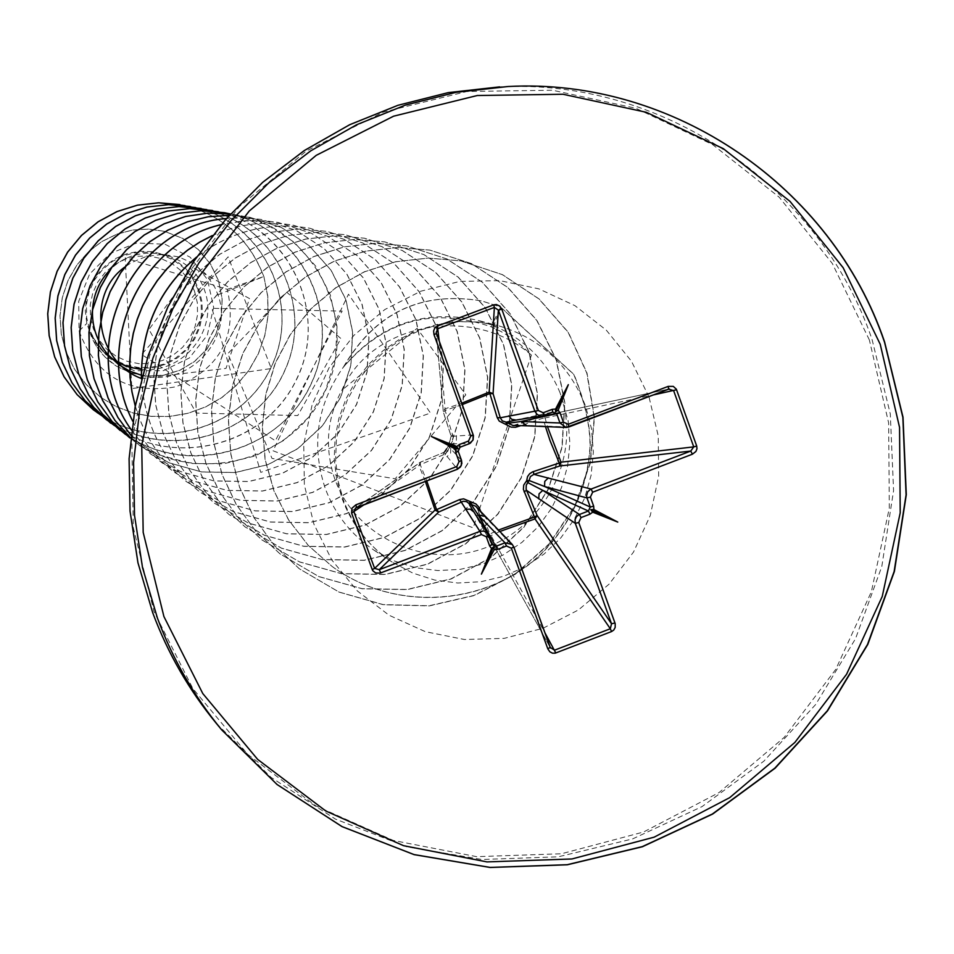 <?xml version="1.0" encoding="UTF-8"?>
<svg xmlns="http://www.w3.org/2000/svg" width="954" height="954" viewBox="0 0 954 954"><rect width="100%" height="100%" fill="white"/><g stroke="black" fill="none" stroke-linecap="round" stroke-linejoin="round"><path stroke-width="0.72" stroke-dasharray="4.77 3.58" d="M462.237 404.603L445.124 410.447L453.186 436.896L452.59 441.094L449.728 445.411L447.855 451.135L444.147 454.462L420.237 464.681L420.523 462.106L443.825 452.399L457.443 469.225M425.341 481.412L418.901 465.492L420.642 462.07L356.605 507.468M480.995 512.012L489.927 534.013L498.37 530.066M194.473 291.03L189.071 280.237L181.415 270.924L171.875 263.554L160.916 258.51L149.11 256.042L137.042 256.268L125.308 259.178L114.516 264.652L105.19 272.391L97.809 282.014L92.753 293.033L90.26 304.91L90.475 317.026L93.361 328.772L98.799 339.576L106.49 348.878L116.066 356.224L127.037 361.244L138.843 363.677L150.899 363.414L162.597 360.469L173.366 355.007L182.655 347.268L190.001 337.668L195.045 326.673L197.538 314.844L197.347 302.764L194.473 291.03M198.086 289.682L192.303 278.115L184.098 268.134L173.867 260.239L162.132 254.837L149.48 252.178L136.541 252.416L123.972 255.553L112.405 261.408L102.412 269.696L94.494 280.011L89.08 291.829L86.409 304.553L86.635 317.539L89.736 330.132L95.567 341.699L103.807 351.68L114.075 359.539L125.821 364.917L138.473 367.528L151.388 367.242L163.933 364.094L175.464 358.227L185.422 349.939L193.292 339.66L198.694 327.878L201.366 315.202L201.151 302.251L198.086 289.682M343.822 366.479L343.917 366.515C379.68 324.336 424.268 308.917 477.68 320.27L493.862 325.743C525.165 339.469 547.202 361.769 559.986 392.619L568.095 420.595L569.884 443.216L567.654 465.826L561.489 487.721L551.591 508.208L538.259 526.632L521.921 542.397L503.092 555.025L482.366 564.112L460.388 569.347L437.874 570.564L415.539 567.713L394.085 560.892L374.207 550.303C351.346 535.027 335.033 514.409 325.254 488.46C310.849 444.838 317.026 404.174 343.822 366.479L343.273 367.338C383.842 320.246 433.116 306.735 491.107 326.805L500.85 331.408L512.99 338.861L521.337 345.348L531.414 355.103L473.196 527.848L273.071 450.777L348.496 294.202L430.481 413.034L260.764 472.373L211.919 308.321L342.152 311.099L275.372 440.76L141.586 354.483L228.149 256.841L271.294 368.542L131.807 388.612L125.177 257.902L227.302 289.36C237.689 335.736 220.541 368.232 175.882 386.823C128.122 394.873 95.865 376.258 79.087 330.99L78.693 301.357L89.593 274.108L110.056 253.525L136.72 242.984L165.078 244.272L190.204 257.234L207.495 279.605L213.636 307.343L207.28 335.248L189.405 357.929L163.313 370.689L134.216 370.724L108.124 357.762L90.809 334.449L97.368 345.455L106.18 354.757L116.793 361.9L128.671 366.539L141.311 368.494L154.083 367.636L166.318 364.023L177.551 357.822L187.139 349.343L194.688 338.992L199.827 327.234L202.296 314.665L201.998 301.881L198.933 289.42L193.352 278.127L185.505 268.301L175.703 260.382L164.47 254.754L152.246 251.653L139.63 251.26L127.252 253.573L115.589 258.51L105.274 265.82L96.748 275.157L90.38 286.152L86.516 298.208L85.3 310.825L86.814 323.418L89.282 330.346L97.093 344.597L108.16 356.128M531.414 355.103C472.934 303.742 370.927 322.929 341.854 390.258C327.282 417.315 324.598 445.912 333.793 476.046C353.242 536.863 425.699 570.051 485.169 547.87C544.865 526.417 580.056 458.135 562.013 398.724L559.986 392.619M79.087 330.99L86.814 323.418M141.323 369.46C183.335 373.873 218.383 329.917 204.967 291.459C192.863 252.56 139.451 239.788 110.366 269.553M141.311 375.196C188.033 388.803 234.66 338.646 217.929 294.774L214.805 287.273L205.718 273.941L193.447 263.578L178.803 256.9L162.872 254.408L146.749 256.304L131.652 262.469L124.807 267.048M141.454 378.499L226.015 368.387L249.519 298.566L194.056 268.217L148.955 329.476L196.274 413.07L297.767 415.562L340.912 338.551L286.76 292.258L227.815 353.695L272.009 458.421L395.171 478.789L465.826 394.825L417.053 328.343L341.854 390.258M217.929 294.774L263.876 276.553L267.764 296.086L268.098 315.857L264.938 335.259L258.427 353.648L248.839 370.498L236.532 385.273L221.924 397.556L205.527 407L187.866 413.368L169.526 416.504L151.09 416.361L133.143 413.01L116.221 406.619L100.838 397.436L86.254 384.545L74.579 369.27L66.184 352.229L61.306 334.115L60.042 315.667L62.344 297.588L68.02 280.571L76.773 265.236L88.162 252.13L101.661 241.696L116.686 234.267L132.618 230.045L148.788 229.091L164.577 231.357L182.822 238.428L198.456 249.638L210.595 264.151L218.633 280.965L222.199 298.996L221.256 317.11L215.986 334.198L206.839 349.295L194.509 361.542L179.817 370.319L163.718 375.22L147.214 376.103L131.294 373.05L116.865 366.408C103.044 357.476 93.909 345.646 89.461 330.907L89.426 330.668M185.016 205.635C223.367 215.819 249.662 239.454 263.876 276.553L267.657 296.05L268.002 315.822L264.83 335.212L258.331 353.612L248.744 370.45L236.437 385.225L221.841 397.508L205.444 406.953L187.783 413.309L169.442 416.445L151.018 416.302L133.059 412.963L116.15 406.571L100.778 397.389L86.194 384.498L74.519 369.222L66.124 352.181L61.247 334.079L59.983 315.631L62.284 297.565L67.961 280.536L76.702 265.2L88.09 252.106L101.589 241.672L116.615 234.243L132.546 230.021L148.717 229.079L164.493 231.345L182.739 238.417L198.372 249.614L210.5 264.127L218.538 280.941L222.115 298.96L221.161 317.074L215.89 334.162L206.756 349.247L194.425 361.494L179.734 370.271L163.647 375.172L147.143 376.055L131.223 373.002L116.793 366.36L105.083 357.106L96.02 345.67L89.461 330.907M179.877 204.573C220.696 213.553 248.66 237.534 263.781 276.517L227.302 289.36M90.809 334.449L90.94 335.426M102.197 416.004C160.534 453.842 245.512 427.702 272.582 364.213C301.082 301.357 262.41 222.413 195.606 207.578M111.069 422.813C170.754 461.378 257.52 434.583 285.198 369.723C314.331 305.495 274.907 224.846 206.696 209.606M110.688 423.194C169.418 469.63 263.519 447.748 295.895 380.813C329.917 314.713 290.207 227.839 218.371 211.74M130.686 437.779C193.34 477.453 283.624 448.976 312.363 381.218C342.593 314.104 301.595 230.045 230.498 213.958L236.866 214.96L230.498 213.97M236.759 214.936L267.394 224.822L294.333 242.34L315.798 266.273L330.346 295.013L337.024 326.638L335.403 359.038L325.576 390.079L308.166 417.709L284.292 440.128L255.505 455.845L223.653 463.811L190.812 463.489L159.103 454.891L130.603 438.554C193.376 487.411 293.331 462.225 325.672 390.174C359.873 318.994 313.973 228.089 236.866 214.96M229.294 215.306L249.865 217.321L281.323 227.493L308.977 245.524L330.955 270.149L345.813 299.711L352.563 332.219L350.762 365.501L340.506 397.353L322.464 425.663L297.803 448.547L268.11 464.515L235.328 472.48L201.58 471.896L169.073 462.797L139.94 445.768L130.674 437.91L140.023 445.828L169.168 462.869L201.688 471.98L235.435 472.552L268.229 464.586L297.922 448.618L322.583 425.722L340.638 397.413L350.893 365.549L352.706 332.266L345.944 299.747L331.086 270.185L309.096 245.548L281.442 227.517L249.984 217.345L229.27 215.33M130.948 435.334L150.804 454.152L180.688 471.622L214.03 480.959L248.648 481.555L282.289 473.399L312.757 457.026L338.062 433.545L356.593 404.508L367.135 371.845L369.007 337.716L362.115 304.374L346.886 274.048L324.36 248.779L296.026 230.284L261.134 219.408L242.471 217.786L226.396 218.573M131.545 430.159L143.35 445.399L157.16 458.874L162.156 462.917L192.839 480.852L227.052 490.428L262.588 491.036L297.111 482.664L328.379 465.862L354.363 441.774L373.396 411.985L384.223 378.476L386.179 343.452L379.132 309.239L363.546 278.115L340.447 252.19L311.398 233.217L278.318 222.509L266.118 220.875L241.457 221.03L221.137 224.679M132.761 421.155C142.599 441.332 156.373 458.325 174.105 472.135L205.611 490.559L240.754 500.409L277.244 501.041L312.709 492.431L344.835 475.187L371.535 450.455L391.092 419.867L402.254 385.452L404.281 349.486L397.067 314.355L381.087 282.396L357.404 255.767L327.58 236.282L293.629 225.299C265.641 220.422 238.512 223.868 212.229 235.662M135.289 405.975C144.352 436.717 161.512 462.022 186.745 481.889L219.122 500.826L255.243 510.939L292.747 511.582L329.19 502.746L362.21 485.026L389.673 459.613L409.791 428.191L421.274 392.833L423.397 355.866L416.016 319.769L399.631 286.927L375.327 259.571L344.716 239.537L309.847 228.244C268.336 221.483 230.546 231.166 196.464 257.282M141.49 378.344C144.185 424.84 163.718 462.785 200.066 492.181L233.372 511.654L270.531 522.065L309.108 522.732L346.6 513.646L380.574 495.436L408.837 469.296L429.55 436.98L441.392 400.62L443.598 362.615L436.05 325.481L419.223 291.709L394.252 263.566L362.794 242.972L326.948 231.369L299.234 229.079L271.485 232.227L244.701 240.706L219.909 254.253L198.015 272.391L179.853 294.488L166.115 319.745L157.327 347.268L153.832 376.043L155.788 405.056L163.146 433.247L175.643 459.601L192.875 483.153L214.209 503.092L248.493 523.138L286.737 533.846L326.447 534.526L365.048 525.189L400.024 506.443L429.121 479.552L450.467 446.293L462.69 408.872L465.003 369.758L457.264 331.551L439.997 296.789L414.334 267.824L381.994 246.633L345.133 234.672L316.621 232.323L288.06 235.555L260.502 244.296L234.982 258.26L212.444 276.946L193.745 299.711L179.602 325.731L170.551 354.077L166.962 383.735L168.977 413.631L176.562 442.68L189.452 469.821L207.197 494.1L229.175 514.635L264.496 535.301L303.897 546.332L344.823 547.047L384.593 537.424L420.642 518.117L450.646 490.416L472.659 456.167L485.288 417.625L487.709 377.331L479.767 337.966L462.01 302.168L435.62 272.319L402.326 250.485L364.38 238.178L335.021 235.769L305.614 239.12L277.232 248.135L250.95 262.529L227.744 281.8L208.485 305.28L193.924 332.123L184.611 361.351L180.914 391.939L183.001 422.765L190.824 452.721L204.12 480.709L222.425 505.751L245.095 526.93L281.513 548.228L322.154 559.604L364.345 560.344L405.367 550.422L442.549 530.519L473.506 501.971L496.235 466.661L509.293 426.927L511.833 385.392L503.7 344.811L485.443 307.892L458.266 277.125L423.981 254.611L384.891 241.922L354.638 239.43L324.312 242.888L295.06 252.202L267.967 267.06L244.033 286.951L224.178 311.195L209.164 338.897L199.565 369.079L195.761 400.644L197.931 432.472L206.004 463.394L219.73 492.288L238.631 518.141L262.028 540L299.628 561.978L341.568 573.736L385.13 574.499L427.475 564.267L465.874 543.732L497.845 514.266L521.337 477.835L534.848 436.837L537.519 393.966L529.172 352.086L510.378 313.985L482.378 282.229L447.032 258.987L406.714 245.893L375.518 243.33L344.239 246.907L314.057 256.543L286.093 271.89L261.396 292.449L240.909 317.491L225.418 346.123L215.509 377.307L211.597 409.934L213.839 442.823L222.199 474.77L236.377 504.63L255.91 531.342L280.082 553.928L318.934 576.645L362.27 588.797L407.286 589.596L451.051 579.03L490.738 557.816L523.806 527.395L548.109 489.76L562.121 447.402L564.923 403.125L556.361 359.861L536.995 320.484L508.124 287.679L471.658 263.662L430.027 250.139L397.806 247.503L365.513 251.212L334.341 261.169L305.447 277.065L279.939 298.34L258.784 324.241L242.769 353.862L232.549 386.131L228.507 419.879L230.844 453.901L239.502 486.957L254.181 517.843L274.382 545.473L299.401 568.834L339.099 592.124L383.365 604.741L429.395 605.897L474.257 595.546L515.148 574.391L549.468 543.828L575.095 505.823L590.419 462.833L594.473 417.625L587.02 373.133L568.381 332.386L539.129 298.972L502.496 274.657L461.044 260.931L428.406 258.081L395.886 261.754L364.702 271.747L336.058 287.655L311.004 308.834L290.469 334.46L275.217 363.534L265.761 394.944L262.422 427.487L265.284 459.983L274.168 491.191L288.704 520.013L308.297 545.414L332.171 566.509C395.397 612.647 485.836 605.754 539.797 555.455C570.48 525.034 587.282 489.175 590.192 447.891C590.764 427.213 585.374 402.743 574.022 374.505L500.6 307.033L491.107 326.805M97.558 412.903C155.705 454.7 244.665 429.586 272.474 364.178C301.905 299.484 259.762 218.359 190.251 206.469M106.216 419.569C165.698 462.273 256.65 436.55 285.091 369.675C315.19 303.515 272.128 220.589 201.067 208.437M110.652 423.159C170.265 470.31 265.987 446.782 297.099 378.034C329.989 310.122 286.164 223.093 212.432 210.5M119.918 430.314C180.938 478.622 278.962 454.557 310.873 384.188C344.597 314.665 299.783 225.549 224.321 212.67M130.948 435.37L150.708 454.08L180.592 471.55L213.923 480.888L248.541 481.484L282.169 473.315L312.626 456.954L337.931 433.486L356.45 404.448L366.992 371.798L368.876 337.668L361.971 304.326L346.755 274.013L324.229 248.744L295.895 230.26L261.026 219.384L245.106 217.834L226.42 218.538M131.545 430.218L143.315 445.399L159.545 460.854L192.732 480.768L226.945 490.356L262.469 490.964L296.98 482.581L328.248 465.791L354.22 441.702L373.252 411.925L384.08 378.416L386.036 343.392L378.988 309.191L363.402 278.079L340.316 252.154L311.266 233.181L278.198 222.485L266.035 220.851L245.548 220.66L221.197 224.607M132.749 421.251C142.575 441.356 156.325 458.29 173.998 472.051L205.504 490.475L240.635 500.313L277.125 500.945L312.578 492.347L344.692 475.116L371.392 450.383L390.949 419.808L402.099 385.392L404.126 349.438L396.912 314.307L380.944 282.36L357.261 255.732L327.449 236.258L293.498 225.275C265.606 220.41 238.548 223.832 212.325 235.531M135.265 406.142C144.34 436.777 161.476 461.998 186.638 481.806L219.015 500.731L255.123 510.843L292.616 511.487L329.058 502.651L362.067 484.942L389.518 459.53L409.624 428.119L421.108 392.762L423.23 355.818L415.849 319.721L399.476 286.892L375.172 259.536L344.561 239.514L309.704 228.221C268.348 221.483 230.665 231.071 196.655 257.008M141.407 378.678C144.209 424.995 163.718 462.809 199.958 492.085L233.253 511.559L270.399 521.969L308.965 522.637L346.457 513.55L380.419 495.341L408.67 469.213L429.383 436.908L441.213 400.549L443.431 362.556L435.871 325.433L419.056 291.674L394.085 263.531L362.639 242.948L326.805 231.345L299.103 229.055L271.341 232.192L244.582 240.682L219.79 254.217L197.895 272.355L179.734 294.44L166.008 319.697L157.219 347.208L153.725 375.983L155.681 404.985L163.027 433.176L175.536 459.518L192.756 483.07L214.09 502.996L248.362 523.03L286.594 533.739L326.304 534.431L364.893 525.082L399.857 506.347L428.954 479.457L450.288 446.21L462.511 408.801L464.813 369.699L457.085 331.503L439.818 296.754L414.155 267.788L381.827 246.597L344.978 234.648L316.466 232.299L287.917 235.531L260.359 244.272L234.851 258.224L212.313 276.91L193.626 299.663L179.483 325.684L170.444 354.029L166.855 383.675L168.87 413.559L176.442 442.596L189.333 469.738L207.078 494.005L229.055 514.54L264.365 535.194L303.754 546.225L344.668 546.94L384.426 537.317L420.464 518.022L450.455 490.332L472.468 456.084L485.085 417.542L487.506 377.271L479.576 337.919L461.831 302.12L435.429 272.284L402.147 250.461L364.213 238.154L334.866 235.733L305.459 239.084L277.089 248.1L250.807 262.493L227.612 281.764L208.354 305.232L193.793 332.064L184.48 361.292L180.795 391.867L182.882 422.682L190.705 452.625L204.001 480.625L222.294 505.644L244.963 526.823L281.37 548.109L321.999 559.497L364.178 560.236L405.188 550.315L442.37 530.424L473.315 501.876L496.032 466.578L509.09 426.855L511.618 385.321L503.497 344.752L485.24 307.844L458.075 277.077L423.803 254.575L384.712 241.887L354.471 239.394L324.157 242.853L294.905 252.166L267.812 267.025L243.89 286.915L224.047 311.135L209.033 338.837L199.434 369.007L195.63 400.573L197.8 432.389L205.873 463.298L219.599 492.192L238.488 518.034L261.885 539.881L299.473 561.858L341.401 573.616L384.951 574.38L427.285 564.148L465.671 543.613L497.642 514.158L521.122 477.739L534.634 436.741L537.293 393.895L528.957 352.026L510.163 313.938L482.175 282.181L446.842 258.951L406.535 245.858L375.339 243.306L344.072 246.871L313.89 256.495L285.938 271.854L261.253 292.401L240.766 317.443L225.275 346.063L215.377 377.235L211.454 409.862L213.696 442.728L222.055 474.675L236.234 504.523L255.755 531.223L279.927 553.809L318.767 576.526L362.091 588.666L407.096 589.465L450.848 578.899L490.523 557.696L523.579 527.276L547.882 489.652L561.882 447.307L564.685 403.041L556.122 359.789L536.768 320.437L507.898 287.631L471.443 263.626L429.837 250.103L397.615 247.468L365.334 251.176L334.162 261.134L305.28 277.018L279.784 298.28L258.629 324.181L242.626 353.791L232.394 386.048L228.364 419.796L230.701 453.806L239.347 486.85L254.026 517.736L274.227 545.354L299.234 568.715L338.92 591.993L383.174 604.597L429.181 605.754L474.043 595.403L514.921 574.26L549.23 543.708L574.857 505.715L590.168 462.738L594.223 417.542L586.77 373.062L568.131 332.326L538.891 298.912L502.269 274.621L460.83 260.883L428.203 258.045L395.683 261.706L364.511 271.699L335.88 287.607L310.825 308.786L290.302 334.401L275.05 363.462L265.594 394.861L262.267 427.404L265.117 459.876L274.001 491.083L288.537 519.894L308.118 545.283L331.992 566.378C395.206 612.504 485.61 605.611 539.547 555.323C570.23 524.915 587.02 489.068 589.942 447.784C590.502 427.118 585.112 402.66 573.759 374.421L500.373 306.985L481.722 300.927C420.726 290.815 374.576 312.96 343.273 367.338M343.917 366.515C375.375 312.721 421.394 290.875 481.949 300.987L500.6 307.033L493.862 325.743M364.297 504.571L420.237 464.681L426.736 480.888M545.461 426.593L543.1 418.126L520.92 425.603M568.787 426.987L516.042 425.043L542.194 416.051L545.08 417.947L547.477 426.676M473.196 434.893L451.182 436.372L443.228 411.687L444.874 408.896L461.736 403.196M499.777 531.521L491.083 535.623L487.768 534.681L477.513 508.995L513.765 546.916M492.216 544.925L471.884 508.804L488.722 535.433M492.014 544.484L473.78 511.916M550.172 647.432L487.768 534.681L550.446 647.993M668.694 389.101L541.848 416.147L543.1 418.126L545.08 417.947L653.299 394.956M543.768 415.479L512.751 420.678L553.189 411.949M552.795 412.056L516.054 420.07M461.509 460.365L448.094 446.019L449.131 443.765L469.129 443.753M475.605 506.204L477.525 509.042L476.046 506.634M529.47 425.389L526.93 425.818M513.395 425.472L542.194 416.051L669.279 388.946M458.194 451.218L450.801 448.118L450.574 453.233L446.794 456.716M443.825 452.399L448.094 446.019C446.007 451.349 444.552 453.496 443.693 452.434L443.825 452.399M456.477 435.596L456.31 440.736L452.578 444.242L460.055 447.199M452.733 434.499L451.123 436.252L448.094 445.995L449.728 445.411L449.107 443.789L451.182 436.372L443.36 412.319L436.443 333.495M516.567 425.508L512.787 425.424M478.276 509.078L477.525 509.042L487.613 534.347L489.927 534.013L491.083 535.623L544.806 632.574M439.186 340.948L445.101 408.801L445.124 410.447L443.36 412.319L436.216 332.326M443.419 454.808L443.693 452.434C443.801 453.436 451.278 445.745 443.693 452.434L419.963 462.416L355.592 508.017M216.355 723.406L271.103 777.427L335.438 819.092L406.702 846.782L481.997 859.494L558.317 856.799L632.633 838.912L702.049 806.595L763.844 761.185L815.67 704.493L855.499 638.751L881.806 566.509L893.576 490.583L890.297 413.929L872.075 339.529C819.927 186.078 662.994 78.085 499.646 86.874M869.356 339.946L832.305 263.459L779.227 197.228L712.65 144.591L635.805 108.267L552.485 90.225L466.876 91.489L383.305 112.119L306.079 151.173L239.215 206.732L186.185 275.956L149.766 355.305L131.831 440.665L133.298 527.622L154.023 611.681L192.851 688.561L247.706 754.364L315.714 805.832L393.346 840.474L476.666 856.668L561.489 853.758L643.628 831.983L719.066 792.547L784.152 737.43L835.752 669.374L871.384 591.695L889.319 508.184L888.639 422.884L869.356 339.946M649.03 397.031L631.429 361.161L606.339 330.191L574.952 305.674L538.843 288.859L499.801 280.631L459.78 281.418L420.797 291.208L384.856 309.525L353.755 335.474L329.094 367.731L312.149 404.675L303.766 444.409L304.362 484.918L313.902 524.14L331.885 560.093L357.38 590.979L389.065 615.235L425.353 631.679L464.395 639.502L504.249 638.357L542.909 628.316L578.47 609.916L609.177 584.063L633.516 552.056L650.294 515.482L658.677 476.153L658.26 436.002L649.03 397.031M342.092 498.668C352.133 525.332 368.888 546.511 392.356 562.204L412.784 573.08L434.821 580.092L457.765 583.001L480.888 581.737L503.45 576.359L524.736 567.022L544.078 554.035L560.869 537.829L574.558 518.893L584.742 497.845L591.075 475.354L593.364 452.113L591.54 428.883L585.649 406.368C569.478 364.965 540.167 338.014 497.702 325.541L477.859 321.963L457.658 321.546L437.6 324.312L418.162 330.191L399.833 339.052L383.067 350.667L368.256 364.762L355.77 381.004L345.92 398.975L338.944 418.257L335.021 438.351L334.246 458.791L336.619 479.063L342.092 498.668M374.207 550.303L392.356 562.204C369.747 547.214 353.433 526.525 343.428 500.134L337.99 480.625L335.605 460.281L336.404 439.603L340.411 419.164L347.542 399.511L357.607 381.195L370.331 364.702L385.333 350.488L402.183 338.861L420.416 330.096L439.555 324.348L459.112 321.677L478.634 322.094L497.702 325.541L477.68 320.27"/><path stroke-width="1.43" d="M520.92 425.603L515.53 427.273L511.189 427.142L499.264 421.119L497.249 417.649L489.843 393.549L493.075 393.68L500.278 417.78L538.366 410.53L543.196 412.76L552.235 409.338L555.574 409.051L568.322 384.677L558.15 410.244L560.105 412.975L563.385 422.085L568.214 424.303L668.182 386.394L673.274 386.382L676.338 389.172L696.706 446.031L696.98 448.678L695.919 451.469L692.437 454.187L592.661 492.192L590.395 497.094L593.674 506.169L593.913 509.543L617.763 522.077L592.72 512.155L590.001 514.158L580.986 517.605L578.744 522.506L615.199 623.654L615.187 627.41L613.78 630.034L611.586 631.548L610.31 628.758L611.526 623.773L614.984 622.986M461.736 403.196L489.175 392.142L493.075 393.68L498.382 310.11L494.375 307.415L493.719 304.851L496.366 304.529L499.741 306.079L501.804 309.144L538.366 410.53M498.37 530.066L534.478 517.032L523.388 489.319L523.734 485.026L526.656 480.744L527.574 476.523L529.649 473.733L532.559 471.872L559.282 463L550.088 440.736L545.461 426.593M426.736 480.888L436.574 509.627L459.661 499.562L463.596 498.835L475.939 503.95L478.872 507.158L480.995 512.012M108.16 356.128L118.57 362.878M118.666 362.914L129.601 367.254M129.696 367.278L141.323 369.46M110.366 269.553C99.478 280.667 93.528 294.13 92.502 309.943M92.478 310.372C91.989 327.055 97.177 341.866 108.052 354.816M108.136 354.912L118.63 364.559M118.713 364.631L129.517 371.023L141.311 375.196M124.807 267.048C86.456 294.106 95.507 361.745 141.454 378.499M611.586 631.548L555.204 653.168L552.485 653.18L549.838 651.809L547.787 648.792L511.356 548.216L506.526 545.998L497.475 549.444L494.136 549.742L481.388 574.129L491.56 548.562L489.593 545.843L492.014 544.495L495.949 546.284L505 542.838L512.262 544.448L513.765 546.869L512.334 544.543M489.593 545.843L486.301 536.756L481.46 534.55L479.898 531.366L483.738 531.068L487.279 533.059L492.014 544.484L488.114 534.157M481.46 534.55L380.086 573.127L375.614 572.937L372.823 570.719L372.239 569.574L374.612 568.405L379.263 569.681L479.898 531.366L459.661 499.562M372.239 569.574L351.597 513.049L351.966 508.232L355.902 504.821L356.581 507.492L355.52 508.077L353.982 511.904L374.612 568.405L435.084 510.032L436.574 509.627L438.792 511.976L435.179 510.259L425.341 481.412M355.902 504.821L456.787 466.554L459.053 461.641L461.509 460.353L461.271 465.612L457.443 469.225M459.053 461.641L455.75 452.518L455.499 449.131L431.411 436.479L456.704 446.508L459.423 444.492L460.043 447.199L458.194 451.218L461.509 460.353L458.194 451.23L460.043 447.199L469.118 443.765L460.055 447.199M468.509 441.058L470.751 436.133L473.196 434.857L436.443 333.411L473.434 435.668L473.124 439.722L470.429 443.097L469.118 443.765L468.509 441.058L459.423 444.492M470.751 436.133L433.998 334.651L433.617 330.955L434.75 328.104L437.421 326.018L493.719 304.851M185.016 205.635L158.722 202.82L137.519 205.17L117.092 211.561L98.179 221.793L81.495 235.483L67.651 252.178L57.168 271.258L50.455 292.043L47.76 313.783L49.203 335.701L54.724 356.999L64.168 376.902L77.179 394.706L93.301 409.767L102.197 416.004M195.606 207.578L168.643 204.669L146.976 207.066L126.095 213.601L106.765 224.059L89.7 238.071L75.557 255.135L64.836 274.657L57.979 295.907L55.213 318.147L56.691 340.566L62.344 362.341L71.991 382.697L85.3 400.907L106.252 419.605M106.288 419.629L111.069 422.813M206.696 209.606L178.982 206.601L156.826 209.069L135.48 215.759L115.708 226.468L98.274 240.802L83.797 258.272L72.85 278.234L65.838 299.985L63.024 322.75L64.538 345.682L70.322 367.958L80.196 388.791L93.814 407.43L110.652 423.159M218.371 211.74L189.846 208.628L167.177 211.144L145.33 218.001L125.117 228.96L107.265 243.64L92.466 261.515L81.257 281.967L74.078 304.231L71.192 327.532L72.742 351.012L78.669 373.825L88.782 395.159L102.722 414.239L124.902 433.975M124.938 433.998L130.221 437.492M230.498 213.97L207.984 213.159L185.613 216.486L164.124 223.868L144.233 235.054L126.608 249.709L111.833 267.382L100.408 287.5L92.717 309.406L89.032 332.397L89.485 355.747L94.076 378.69L102.674 400.489L115.005 420.44L130.674 437.898L114.981 420.452L102.627 400.501L94.017 378.702L89.414 355.747L88.949 332.386L92.633 309.382L100.337 287.464L111.761 267.335L126.548 249.662L144.185 235.006L164.088 223.82L185.589 216.451L207.972 213.136L230.498 213.958L224.369 212.682L201.199 210.751L178.004 213.338L155.645 220.362L134.943 231.595L116.674 246.633L101.529 264.95L90.058 285.89L82.712 308.702L79.766 332.564L81.352 356.617L87.434 379.99L97.797 401.849L112.071 421.382L129.768 437.91M229.27 215.33L208.222 216.785L187.616 221.757L168.047 230.093L150.052 241.612L134.109 255.994L120.681 272.856L110.151 291.757L102.805 312.196L98.858 333.626L98.429 355.46L101.541 377.116L108.136 398.021L118.022 417.602L130.948 435.334M226.396 218.573C131.139 225.299 73.375 349.736 131.545 430.159M221.137 224.679C140.369 243.175 93.337 344.811 132.761 421.155M212.229 235.662L199.577 242.28L187.628 250.186L176.514 259.297L166.366 269.529L157.279 280.762L149.349 292.902L142.671 305.805L137.316 319.351L133.357 333.399L130.805 347.805L129.732 362.413L130.114 377.08L131.974 391.653L135.289 405.975M196.464 257.282C159.354 288.525 141.025 328.88 141.49 378.344M179.829 204.561L158.638 202.797L137.448 205.146L117.02 211.538L98.107 221.769L81.424 235.471L67.579 252.154L57.109 271.234L50.395 292.007L47.7 313.747L49.143 335.665L54.664 356.951L64.097 376.854L77.107 394.658L97.558 412.903M190.251 206.469L168.56 204.645L146.892 207.054L126.011 213.589L106.693 224.047L89.628 238.047L75.485 255.112L64.777 274.621L57.908 295.883L55.153 318.111L56.62 340.518L62.284 362.293L71.932 382.649L85.228 400.859L106.216 419.569M201.115 208.449L178.887 206.589L156.742 209.045L135.396 215.747L115.637 226.444L98.202 240.778L83.737 258.236L72.778 278.21L65.766 299.961L62.952 322.702L64.467 345.634L70.262 367.91L80.136 388.743L93.742 407.37L110.616 423.135M212.432 210.5L189.751 208.616L167.093 211.132L145.246 217.977L125.034 228.936L107.194 243.616L92.383 261.491L81.185 281.931L74.007 304.195L71.133 327.484L72.671 350.965L78.598 373.777L88.71 395.099L102.65 414.179L120.001 430.373M224.321 212.67L201.103 210.739L177.909 213.314L155.562 220.338L134.86 231.572L116.603 246.597L101.446 264.914L89.986 285.854L82.64 308.667L79.695 332.529L81.281 356.569L87.363 379.942L97.713 401.789L112 421.322L129.684 437.85M229.294 215.306L208.222 216.749L187.604 221.71L168.023 230.045L149.993 241.553L134.049 255.934L120.609 272.808L110.068 291.721L102.71 312.173L98.775 333.614L98.357 355.46L101.482 377.14L108.088 398.045L117.986 417.625L130.948 435.37M226.42 218.538C131.068 225.156 73.219 349.772 131.545 430.218M221.197 224.607C140.286 243.008 93.158 344.847 132.749 421.251M212.325 235.531L199.636 242.149L187.652 250.055L176.514 259.178L166.33 269.41L157.207 280.667L149.265 292.83L142.575 305.769L137.209 319.34L133.238 333.423L130.698 347.852L129.625 362.496L130.03 377.188L131.914 391.784L135.265 406.142M196.655 257.008C159.246 288.358 140.834 328.915 141.407 378.678M436.205 332.219L436.443 333.411L436.205 332.219L438.101 328.581L494.375 307.415L489.175 392.142L489.843 393.549L462.237 404.603M578.744 522.506L575.298 523.341L575.059 519.62L576.419 516.686L578.768 514.743L588.427 511.022L590.264 507.027L586.996 497.952L544.555 486.492L529.1 480.506L526.262 485.157L526.119 489.259L537.078 515.446L611.526 623.773L575.298 523.341L526.513 490.356L524.068 491.823M547.477 426.676L561.035 462.177L559.771 465.993L533.858 474.365L591.039 489.044L592.661 492.192M506.526 545.998L505 542.838L478.204 514.921L471.121 504.404L468.903 503.39L471.884 508.804L488.078 534.085M550.172 647.432L554.56 650.163L610.31 628.758L535.003 518.893L499.777 531.521M537.078 515.446L535.003 518.893L534.478 517.032L537.078 515.446M533.358 471.562L533.858 474.365L530.412 476.559L529.1 480.506L526.656 480.744L528.063 482.748L542.778 490.356L579.412 514.456L580.986 517.605M590.395 497.094L586.996 497.952L586.591 495.794L587.604 491.954L590.395 489.33L690.756 451.063L693.749 446.889L696.706 446.031M692.437 454.187L690.756 451.063L559.771 465.993L559.282 463L561.035 462.177L693.749 446.889L673.631 390.639L668.694 389.101M508.72 415.825L511.642 419.271L516.054 420.07L506.169 422.169L508.387 423.194L521.087 421.489L559.986 422.992L563.385 422.085M568.214 424.303L568.751 427.022L566.056 427.464L559.986 422.992L556.707 413.881L552.783 412.068L552.235 409.338M593.674 506.169L590.264 507.027L544.555 486.492L544.77 481.376L548.407 477.859M538.748 498.918L539.046 493.85L542.778 490.356L588.427 511.022L590.001 514.158M497.475 549.444L478.204 514.921L485.228 516.472L486.635 518.749M512.262 544.448L475.617 506.192L471.121 504.404L470.31 502.174L468.903 503.39L466.494 501.601L463.215 501.279L438.792 511.976L379.263 569.681L380.765 572.901M465.85 509.245L470.31 509.186L473.78 511.916M497.249 417.649L500.278 417.78L502.281 420.881L506.169 422.169L506.169 424.041L508.387 423.194L512.787 425.436L526.93 425.818L521.087 421.489L560.105 412.975M543.196 412.76L543.744 415.491L540.477 415.884L537.269 414.573L534.932 411.436L498.382 310.11L501.804 309.144M473.196 434.893L472.957 440.164L469.129 443.753M517.211 426.855L516.567 425.508M478.276 509.078L479.647 508.709M555.812 652.965L544.806 632.574M547.787 648.792L550.172 647.372L513.765 546.869L511.356 548.216M593.913 509.543L590.753 509.674L592.72 512.155M494.136 549.742L493.647 546.702L491.56 548.562M486.301 536.756L488.722 535.409M653.299 394.956L676.577 389.757M568.787 426.987L668.659 389.125L668.182 386.394M351.597 513.049L364.297 504.571M355.52 508.077L457.407 469.249L356.605 507.468M456.787 466.554L457.407 469.249L460.472 466.935L461.867 463.429L461.509 460.353M555.574 409.051L555.514 411.866L558.15 410.244M455.75 452.518L458.194 451.23M455.499 449.131L458.135 448.762L456.704 446.508M433.998 334.651L436.443 333.495M439.186 340.948L437.421 326.018M617.763 522.077L590.753 509.674M568.322 384.677L555.514 411.866M431.411 436.479L458.135 448.762M481.388 574.129L493.647 546.702M884.406 341.866C831.733 186.793 673.178 77.632 508.1 86.516L456.179 92.311L405.355 105.119L356.569 124.759L310.73 150.851L268.682 182.953L231.226 220.481L199.052 262.744L172.769 308.953L152.878 358.263L139.737 409.755L133.584 462.463L134.526 515.41L142.528 567.63L157.446 618.144C172.722 659.142 194.151 696.408 221.733 729.929L277.054 784.51L342.045 826.593L414.036 854.569L490.094 867.413L567.189 864.706L642.269 846.639L712.388 814.012L774.839 768.149L827.225 710.897L867.496 644.499L894.136 571.529L906.085 494.828L902.854 417.375L884.525 342.2M880.244 344.334L843.157 267.728L790.019 201.389L723.359 148.681L646.418 112.322L562.991 94.255L477.262 95.519L393.573 116.197L316.251 155.323L249.28 210.965L196.166 280.309L159.688 359.789L141.729 445.291L143.183 532.38L163.921 616.57L202.797 693.57L257.723 759.467L325.815 811.007L403.554 845.685L486.981 861.903L571.911 858.97L654.158 837.159L729.703 797.639L794.885 742.427L846.568 674.263L882.247 596.465L900.218 512.823L899.55 427.392L880.244 344.334M499.646 86.874L448.273 92.61L397.985 105.286L349.713 124.712L304.362 150.529L262.755 182.286L225.704 219.408L193.877 261.205L167.88 306.926L148.204 355.699L135.194 406.631L129.112 458.779L130.054 511.165L137.972 562.824L152.723 612.79C167.844 653.359 189.059 690.231 216.355 723.406L221.733 729.929L277.077 784.534L342.081 826.641L414.096 854.629L490.189 867.484L567.32 864.789L642.436 846.723L712.602 814.084L775.089 768.208L827.488 710.909L867.782 644.451L894.399 571.422L906.3 494.673L903.009 417.184L884.608 341.973C831.9 186.805 673.238 77.62 508.1 86.516L448.273 92.61L397.973 105.286L349.701 124.7L304.338 150.517L262.744 182.274L225.681 219.384L193.853 261.181L167.856 306.902L148.168 355.675L135.17 406.607L129.088 458.743L130.03 511.129L137.948 562.788L152.712 612.754C167.832 653.335 189.047 690.219 216.355 723.406M542.528 415.825L552.783 412.068L543.768 415.479M513.765 546.916L550.458 648.004M526.93 425.818L566.056 427.464M516.054 420.07L542.468 415.837M566.163 427.452L669.303 388.946"/></g></svg>
